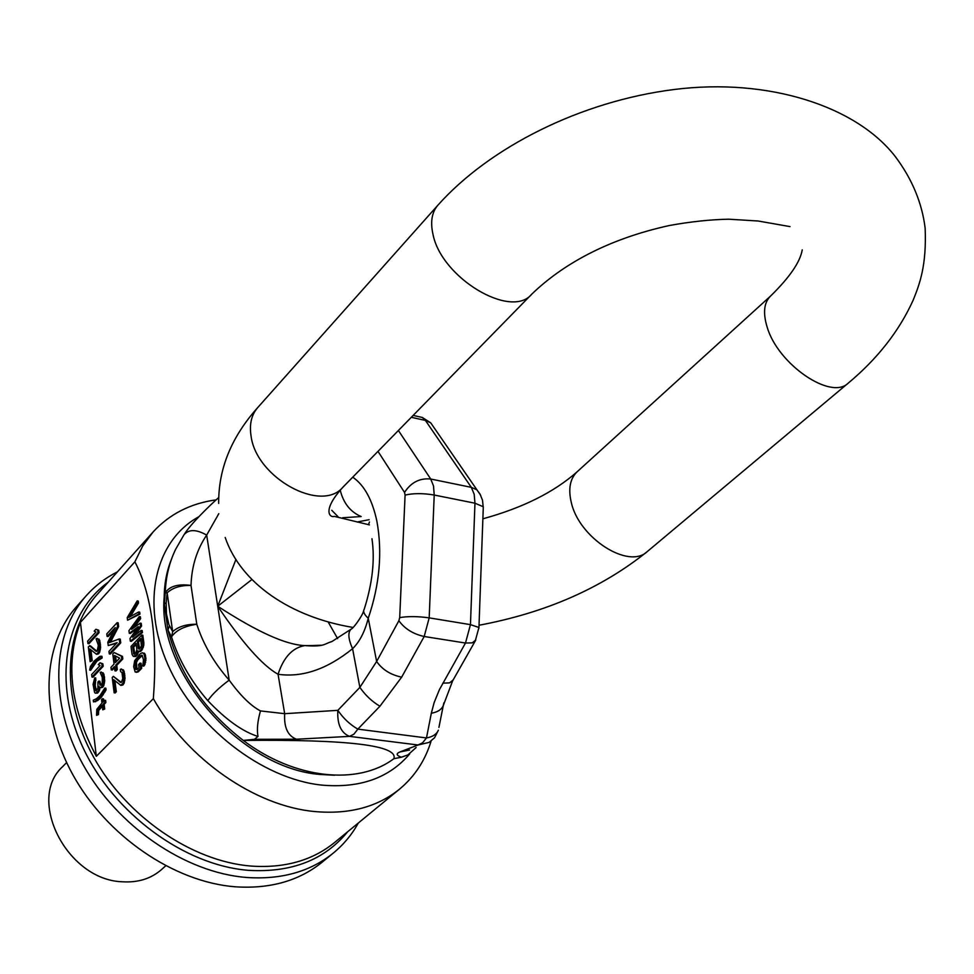 <?xml version="1.0" encoding="UTF-8"?>
<svg xmlns="http://www.w3.org/2000/svg" width="974" height="974" viewBox="0 0 974 974"><rect width="100%" height="100%" fill="white"/><g stroke="black" fill="none" stroke-linecap="round" stroke-linejoin="round"><path stroke-width="1.46" d="M117.44 571.848C105.545 577.813 95.16 585.739 86.296 595.65L76.666 606.51C42.138 644.995 38.911 713.394 72.904 774.829C106.799 836.252 174.261 882.152 235.343 886.803C270.042 889.055 298.933 880.898 322.017 862.294L333.254 853.114C343.53 844.677 351.894 834.645 358.335 822.993M86.296 595.65C51.756 634.147 48.712 702.79 83.021 764.566C117.221 826.342 185.084 872.631 246.385 877.464C281.218 879.839 310.182 871.718 333.254 853.114M96.316 756.311L80.428 622.374C65.039 662.831 70.335 707.477 96.316 756.311L153.344 698.662C187.605 759.501 255.261 806.192 314.736 811.549C349.106 814.581 377.413 807.081 399.657 789.05C414.705 776.473 425.188 760.475 431.117 741.068M80.428 622.374L134.875 561.815L142.776 545.866L153.076 531.987C169.561 514.053 190.6 503.339 216.216 499.845M409.652 753.973C389.15 778.056 359.844 788.429 321.737 785.105C261.933 778.847 195.226 727.128 167.893 664.706C140.28 602.285 155.329 540.473 198.684 516.841M153.344 698.662C157.837 639.833 151.676 594.225 134.875 561.815M127.582 620.219L139.976 614.119L139.708 612.147L138.673 611.989L128.763 617.455L137.444 602.845L137.176 600.897L127.241 617.613L127.582 620.219L138.929 613.961L138.673 611.989M130.443 616.53L138.491 603.003L138.223 601.055L137.176 600.897M129.286 633.283L138.284 626.672L129.98 638.542L130.321 641.172L141.4 632.394L141.145 630.409L132.647 637.191L140.524 625.795L140.171 623.153L131.612 629.314L139.55 618.551L139.282 616.579L128.945 630.665L129.286 633.283L130.333 633.441L136.944 628.583M130.321 641.172L131.368 641.318L142.46 632.552L142.192 630.568L141.145 630.409M135.216 635.145L141.571 625.953L141.218 623.311L140.171 623.153M134.083 627.536L140.597 618.709L140.329 616.737L139.282 616.579M138.162 651.35L140.999 651.131L143.361 647.138L143.884 643.169L142.813 635.206L141.766 635.048L131.015 646.444L132.05 654.382L133.353 656.403L136.275 654.845L137.845 650.924L139.209 651.375L140.877 650.011L142.825 644.922L141.766 635.048M133.353 656.403L136.177 656.196L138.844 651.448M109.271 653.895L110.318 654.041L120.739 642.889L120.252 639.114L119.205 638.968L109.125 642.682L117.598 626.416L117.124 622.666L106.775 633.891L107.079 636.387L115.224 627.56L107.81 642.207L108.236 645.543L117.148 642.609L108.966 651.387L109.271 653.895L119.692 642.743L119.205 638.968M110.5 642.183L118.633 626.562L118.158 622.824L117.124 622.666M107.079 636.387L108.114 636.533L113.8 630.385M108.236 645.543L116.49 643.315M87.94 643.558L88.963 643.704L99.044 632.71L98.739 630.239L95.902 629.277L94.186 631.164L95.988 631.98L87.648 641.111L87.94 643.558L98.021 632.564L97.717 630.093L95.902 629.277M96.925 651.314L90.424 645.823L88.342 646.846L90.119 661.675L91.191 660.518L89.803 648.964L96.523 654.297L98.678 651.959L99.482 644.52L98.082 639.029L96.097 638.847L98.35 645.287L97.132 651.289L96.17 651.399L89.401 645.677M90.119 661.675L92.213 660.664L90.923 649.95M96.523 654.297L98.459 653.919L99.713 652.105L100.602 647.393L99.738 640.356L97.01 638.323M89.669 670.1L90.704 670.234L96.913 661.236L102.148 657.961L101.941 656.293L99.725 656.488L94.161 661.054L90.448 666.459L89.669 670.1L94.368 662.71L97.875 659.41L101.113 657.815L100.919 656.147M91.958 677.04L92.993 677.174L103.183 666.301L102.867 663.793L100.005 662.783L98.264 664.645L100.091 665.522L91.653 674.532L91.958 677.04L102.148 666.167L101.832 663.659L100.005 662.783M95.854 693.22L98.24 690.7L98.971 686.597L100.59 687.741L102.781 685.44L103.536 677.502L102.209 672.73L101.126 671.975L100.212 672.486L102.282 677.393L102.246 683.139L101.698 684.673L100.285 685.221L98.8 681.094L97.924 682.019L97.936 688.168L95.817 690.883L94.186 685.501L94.734 677.843L93.078 684.32L94.515 692.258L95.099 693.062L97.583 693.086L99.275 690.834L99.945 687.62M100.59 687.741L102.55 687.388L103.816 685.574L104.717 680.814L103.889 674.081L101.126 671.975M101.04 685.16L99.835 681.228L98.8 681.094M96.426 690.712L95.221 685.635L95.769 677.977L94.734 677.843M114.908 670.83L115.955 670.964L117.294 669.564L116.758 665.327L122.797 658.935L122.468 656.391L114.116 652.531L112.789 653.944L114.055 664.061L110.963 667.348L111.28 669.881L114.384 666.593L114.908 670.83L116.247 669.418L115.711 665.181L121.75 658.789L121.421 656.245L114.116 652.531M111.28 669.881L112.314 670.027L114.518 667.689M93.467 701.889L97.753 700.513L101.296 697.287L106.081 689.884L105.874 688.192L104.827 688.046L100.054 695.46L96.511 698.699L93.273 700.196L93.467 701.889L94.661 701.597L98.727 698.76L104.048 691.747L104.827 688.046M136.226 672.364L138.247 671.877L141.717 668.286L141.047 663.257L139.988 663.111L138.6 664.56L139.002 667.567L137.164 669.491L135.836 669.345L135.033 665.242L136.019 660.798L140.341 655.892L142.094 655.21L143.495 659.836L142.74 665.985L144.602 662.125L144.895 658.387L144.03 653.931L142.289 652.714L140.073 653.895L134.692 660.676L133.657 666.679L135.143 671.975L137.2 671.743L140.658 668.14L139.988 663.111M136.993 669.576L136.47 662.332L137.943 659.654L142.338 655.429M142.74 665.985L143.799 666.131L144.907 664.585L145.954 658.534L145.089 654.09L142.289 652.714M114.141 692.818L115.261 691.662L113.763 679.73L120.813 685.392L123.065 683.054L123.978 678.208L123.053 670.94L121.263 668.955L120.313 669.467L120.581 671.597L121.981 672.547L122.748 678.525L121.446 682.311L120.435 682.397L113.337 676.333L112.229 677.502L114.141 692.818L115.188 692.964L116.308 691.796L114.92 680.741M120.813 685.392L122.821 685.026L124.112 683.188L125.037 678.354L124.1 671.086L121.263 668.955M121.239 682.336L113.337 676.333M96.548 715.342L98.277 709.255L102.209 705.152L102.781 709.827L103.658 708.914L103.098 704.226L104.851 702.4L104.595 700.269L102.83 702.108L102.416 698.711L101.54 699.624L101.953 703.021L96.803 709.34L96.548 715.342L98.459 714.563L98.703 710.484L102.343 706.223M102.781 709.827L104.705 709.048L104.133 704.36L105.898 702.534L105.63 700.403L104.595 700.269M103.743 701.158L103.463 698.845L102.416 698.711M116.296 661.687L115.577 656.038M139.586 648.915L138.478 642.049L140.792 639.614M134.777 653.98L133.681 647.126L136.202 644.459M164.156 597.598C157.264 672.62 241.26 768.425 319.874 774.452L334.557 775.243M139.976 614.119L138.929 613.961M138.491 603.003L137.444 602.845M140.646 638.494L141.388 646.054L139.185 649.134L138.271 648.197L137.431 641.903L140.646 638.494M135.776 653.091L133.815 654.017L132.634 646.98L136.056 643.351L136.896 649.658L135.776 653.091M114.494 655.478L119.632 658.156L115.395 662.649L114.494 655.478M140.597 618.709L139.55 618.551M141.571 625.953L140.524 625.795M142.46 632.552L141.4 632.394M138.758 651.983L137.699 651.825M137.967 653.944L136.92 653.798M137.322 654.991L136.275 654.845M136.177 656.196L135.13 656.05M135.447 656.586L134.4 656.439M143.884 643.169L142.825 643.01M143.872 645.08L142.825 644.922M143.361 647.138L142.314 646.98M142.569 649.11L141.522 648.952M141.924 650.169L140.877 650.011M140.999 651.131L139.952 650.985M140.268 651.521L139.209 651.375M138.478 642.049L137.431 641.903M139.319 648.355L138.271 648.197M139.331 649.061L138.637 648.952M133.681 647.126L132.634 646.98M134.509 653.42L133.462 653.262M134.522 654.126L133.815 654.017M138.247 671.877L137.2 671.743M141.717 668.286L140.658 668.14M144.444 653.237L143.385 653.079M145.089 654.09L144.03 653.931M145.54 655.514L144.493 655.368M145.954 658.534L144.895 658.387M145.942 660.457L144.882 660.299M145.662 662.283L144.602 662.125M144.907 664.585L143.848 664.438M142.326 655.405L141.303 655.259M141.4 656.038L140.341 655.892M137.943 659.654L136.884 659.508M137.066 660.944L136.019 660.798M136.47 662.332L135.41 662.186M136.141 663.818L135.094 663.671M136.092 665.388L135.033 665.242M136.482 668.395L135.435 668.249M136.896 669.491L135.836 669.345M118.633 626.562L117.598 626.416M120.739 642.889L119.692 642.743M122.468 656.391L121.421 656.245M122.797 658.935L121.75 658.789M116.758 665.327L115.711 665.181M117.294 669.564L116.247 669.418M123.43 669.856L122.383 669.71M124.1 671.086L123.053 670.94M124.709 673.838L123.661 673.691M124.928 675.542L123.881 675.408M125.037 678.354L123.978 678.208M124.794 680.534L123.747 680.388M124.112 683.188L123.065 683.054M123.272 684.552L122.213 684.418M122.821 685.026L121.762 684.892M116.308 691.796L115.261 691.662M99.044 632.71L98.021 632.564M98.739 630.239L97.717 630.093M99.105 639.175L98.082 639.029M99.738 640.356L98.715 640.21M100.31 643.01L99.287 642.864M100.517 644.666L99.482 644.52M100.602 647.393L99.579 647.247M100.371 649.512L99.348 649.366M99.713 652.105L98.678 651.959M98.898 653.457L97.863 653.311M98.459 653.919L97.437 653.785M92.213 660.664L91.191 660.518M96.913 661.236L95.878 661.09M98.91 659.556L97.875 659.41M95.391 662.856L94.368 662.71M93.504 665.352L92.481 665.205M91.678 668.261L90.643 668.115M102.148 657.961L101.113 657.815M100.955 658.29L99.932 658.144M103.183 666.301L102.148 666.167M102.867 663.793L101.832 663.659M96.012 680.071L94.989 679.937M95.635 680.948L94.6 680.814M95.306 682.25L94.271 682.117M95.184 683.31L94.149 683.176M95.221 685.635L94.186 685.501M95.525 688.155L94.49 688.021M96 690.018L94.965 689.884M96.316 690.639L95.282 690.505M100.03 682.908L98.995 682.774M100.785 684.978L99.738 684.832M103.244 672.876L102.209 672.73M103.889 674.081L102.854 673.947M104.474 676.796L103.427 676.662M104.571 677.636L103.536 677.502M104.717 680.814L103.682 680.68M104.486 682.969L103.451 682.835M103.816 685.574L102.781 685.44M102.988 686.926L101.953 686.792M102.55 687.388L101.515 687.242M99.835 689.3L98.788 689.166M99.275 690.834L98.24 690.7M98.459 692.173L97.424 692.039M97.583 693.086L96.548 692.952M106.081 689.884L105.046 689.75M105.082 691.881L104.048 691.747M103.207 694.803L102.173 694.669M101.296 697.287L100.249 697.153M99.762 698.882L98.727 698.76M97.753 700.513L96.718 700.391M95.695 701.718L94.661 701.597M98.459 714.563L97.424 714.441M98.423 712.213L97.388 712.091M105.898 702.534L104.851 702.4M104.133 704.36L103.098 704.226M104.705 709.048L103.658 708.914M99.311 709.376L98.277 709.255M98.703 710.484L97.668 710.363M66.609 762.557L62.774 766.501C26.152 799.216 66.975 880.094 122.274 881.774C137.967 882.785 151.08 878.694 161.587 869.514L165.677 865.837M218.797 513.688L206.671 535.091C196.431 529.284 188.883 529.15 184.037 534.702L175.649 549.287C169.281 562.461 165.799 576.961 165.239 592.801L167.138 592.825L172.678 631.651C178.4 626.562 186.448 624.091 196.797 624.261L191.014 585.435C180.75 585.191 172.8 587.651 167.138 592.825L166.164 602.869L166.444 613.912L168.879 624.541L172.678 631.651L171.497 636.899C178.632 659.641 190.734 680.887 207.803 700.635C225.98 719.737 242.709 731.681 257.988 736.441C256.734 729.66 257.562 721.15 260.472 710.923L284.676 713.686C283.86 727.347 287.78 735.857 296.437 739.217L254.47 739.303L257.988 736.441M371.958 538.732C375.063 559.697 372.47 583.207 364.215 609.249C362.815 611.465 364.166 614.472 368.245 618.271C364.848 631.712 359.625 641.854 352.576 648.696C327.227 669.187 302.39 677.709 278.053 674.276C283.665 657.17 292.614 647.613 304.923 645.592C286.137 644.971 257.075 631.858 217.713 606.242L206.671 535.091C196.858 549.579 191.635 566.357 191.014 585.435C178.205 583.706 169.622 586.153 165.239 592.801L164.277 603.868L167.966 630.032L171.497 636.899C175.953 630.3 184.39 626.087 196.797 624.261C203.225 644.228 214.012 662.856 229.182 680.144C240.371 695.57 250.793 705.833 260.472 710.923M169.427 625.892L167.966 630.032C179.106 673.338 204.211 710.143 243.281 740.435C294.696 779.346 358.14 785.628 393.861 758.697C398.512 745.427 348.327 739.339 243.281 740.435L254.47 739.303M171.534 559.076C166.055 572.456 163.632 587.383 164.277 603.868L166.164 602.882M431.324 713.236L434.173 702.485L439.444 689.592L465.487 643.035L424.189 636.497L401.653 677.174L379.933 706.235L357.835 729.124L426.478 737.951L431.324 713.236C437.545 712.164 441.526 709.608 443.28 705.578L443.84 702.887M442.829 683.164L449.598 682.871L453.166 679.913M401.653 677.174C390.623 674.824 382.283 669.588 376.634 661.48L359.869 687.388L337.844 710.338L284.676 713.686L278.053 674.276C262.554 665.583 242.441 642.913 217.713 606.242L235.964 559.38M379.933 706.235C372.117 701.621 365.433 695.339 359.869 687.388L352.576 648.696C348.254 638.968 347.73 632.479 350.993 629.228L351.151 629.094M304.923 645.592L319.667 645.567M416.105 747.533L407.96 754.874L401.385 757.224C396.333 755.41 395.834 753.669 399.876 751.989L418.053 745L429.108 742.395L434.574 737.72L438.361 730.22C436.608 734.274 432.651 736.855 426.478 737.951L422.533 742.858L418.053 745L349.556 736.368C340.997 732.935 337.089 724.254 337.844 710.338C343.323 718.325 349.983 724.595 357.835 729.124L353.952 734.153L349.556 736.368L296.437 739.217M401.385 757.224L393.861 758.697M399.876 751.989L409.628 750.004M328.104 621.862L337.625 638.627M331.744 510.266L337.966 516.622M342.738 517.73L361.159 516.549C350.372 511.959 343.396 503.144 340.206 490.105M357.056 522.015L369.097 519.702M207.803 700.635C212.295 694.182 219.43 687.352 229.182 680.144L217.713 606.242L251.962 579.493M369.438 522.003L368.489 524.694M108.199 582.196C64.795 613.498 52.182 682.044 83.07 747.752C113.727 813.46 184.354 865.253 248.26 870.318C291.336 872.874 324.452 860.042 347.621 831.808M153.076 531.987L96.876 594.858C63.578 631.736 60.656 697.664 93.601 757.09C126.45 816.516 191.635 861.174 250.586 866.032C284.274 868.443 312.24 860.614 334.496 842.583L399.657 789.05M479.013 625.247C545.525 612.804 601.628 588.235 647.32 551.528L848.257 383.111C830.992 400.655 777.751 364.215 767.098 326.935C762.8 312.788 763.981 302.464 770.653 295.974C789.683 277.322 800.214 261.945 802.235 249.855M848.257 383.111C877.562 358.663 899.185 331.026 913.149 300.199C919.773 283.811 926.664 265.488 925.154 228.269C922.074 202.994 912.188 179.179 895.508 156.851C856.499 106.081 768.169 77.616 674.264 89.486C580.991 101.162 489.788 147.025 437.862 205.222C431.872 212.198 430.228 221.828 432.943 234.125C441.173 277.809 511.253 319.642 531.78 294.148C561.901 265.025 606.644 239.275 669.479 225.493C690.736 221.646 710.496 219.552 728.759 219.199L758.162 221.013L790.024 226.613M218.675 503.4C218.371 468.993 231.362 437.082 257.66 407.643C251.414 414.875 249.222 424.36 251.073 436.096C256.247 477.857 321.25 513.347 342.933 487.195L531.78 294.148M647.32 551.528C628.778 569.839 578.958 538.001 571.263 502.341C568.086 488.814 570.058 478.624 577.156 471.769C554.096 492.199 522.673 507.88 482.873 518.813M438.921 727.408L443.28 705.578L452.642 680.838L475.275 640.929L478.94 627.487L470.454 624.638L465.487 643.035L472.256 642.864L475.799 639.979M483.274 507.88L482.507 500.21L479.999 494.037L476.797 489.752L471.331 487.353L474.192 494.268L474.959 503.205L434.221 495.036L429.181 617.869L470.454 624.638L474.959 503.205L483.311 506.76L478.916 628.34M411.32 417.298L425.394 420.415L471.331 487.353L430.727 479.025L433.515 486.002L434.221 495.036C423.033 493.161 413.317 493.173 405.087 495.096L399.705 617.613C408.009 616.201 417.834 616.286 429.181 617.869L424.189 636.497C413.11 634.013 404.673 628.754 398.877 620.718L376.634 661.48L368.245 618.271C379.665 584.692 382.538 552.355 376.889 521.224C372.299 499.723 364.239 485.052 352.722 477.187M399.705 617.613L398.877 620.718M377.985 451.364L404.527 492.43L405.087 495.096M480.657 495.255L430.739 422.862L425.394 420.415L422.278 417.444L418.199 416.543M413.159 415.411L422.278 417.444L430.739 422.862L434.648 428.536M398.39 430.508L430.727 479.025C419.757 477.917 411.028 482.386 404.527 492.43M257.66 407.643L437.862 205.222M342.933 487.195C321.761 510.327 329.723 518.046 334.35 516.378L369.402 524.876M770.653 295.974L577.156 471.769M225.189 537.478C240.822 583.316 290.666 617.102 352.978 627.439M363.692 610.698C362.949 615.044 353.282 628.741 350.993 629.228L331.866 641.574C323.758 643.96 324.939 646.821 306.153 645.725L321.237 645.238M218.651 497.604C209.544 505.567 190.527 524.207 184.39 534.178"/></g></svg>

